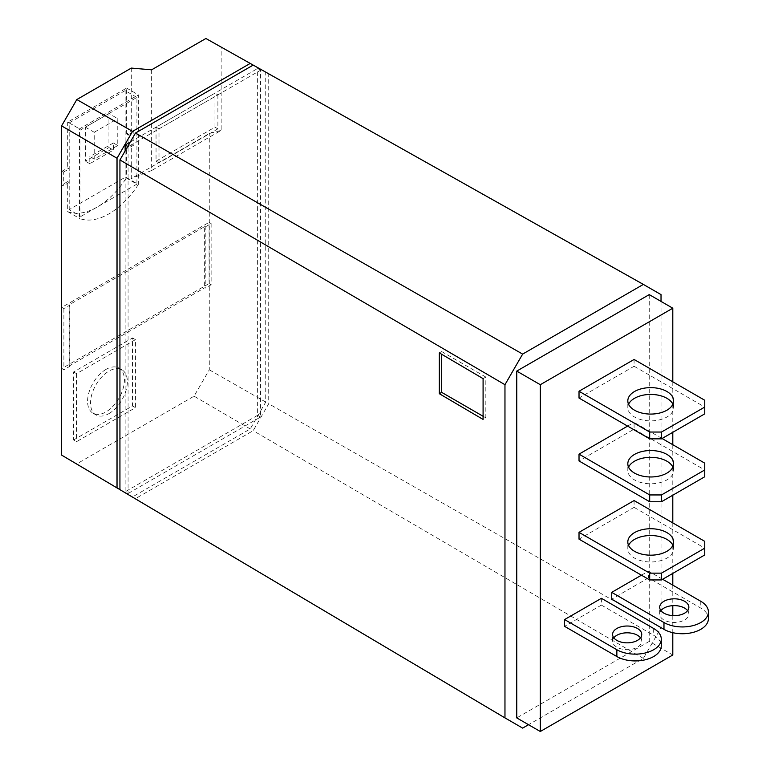 <?xml version="1.0" encoding="UTF-8"?>
<svg xmlns="http://www.w3.org/2000/svg" width="770" height="770" viewBox="0 0 770 770"><rect width="100%" height="100%" fill="white"/><g stroke="black" fill="none" stroke-linecap="round" stroke-linejoin="round"><path stroke-width="0.58" stroke-dasharray="3.85 2.89" d="M662.643 579.271L648.513 571.109L648.513 577.904L700.777 608.079A26.026 15.025 180 0 1 708.4 618.705M660.939 610.629A14.572 8.412 0 0 0 659.697 614.037A14.572 8.412 0 0 0 668.697 621.804A14.572 8.412 0 0 0 684.578 619.985A14.572 8.412 0 0 0 688.852 614.037A14.572 8.412 0 0 0 687.6 610.629M601.399 598.309L601.399 605.104L653.663 635.279A26.026 15.025 180 0 1 661.286 645.905M613.834 637.829A14.572 8.412 0 0 0 612.593 641.227A14.572 8.412 0 0 0 621.582 649.004A14.572 8.412 0 0 0 637.464 647.185A14.572 8.412 0 0 0 641.737 641.227A14.572 8.412 0 0 0 640.496 637.829M628.59 545.353A22.898 13.225 0 0 0 627.819 548.75A22.898 13.225 0 0 0 641.949 560.964A22.898 13.225 0 0 0 666.916 558.106A22.898 13.225 0 0 0 673.625 548.75A22.898 13.225 0 0 0 672.855 545.353M704.752 541.358L704.752 554.958M628.59 467.149A22.898 13.225 0 0 0 627.819 470.557A22.898 13.225 0 0 0 641.949 482.771A22.898 13.225 0 0 0 666.916 479.903A22.898 13.225 0 0 0 673.625 470.557A22.898 13.225 0 0 0 672.855 467.149M704.752 463.155L704.752 476.755M628.59 404.25A22.898 13.225 0 0 0 627.819 407.657A22.898 13.225 0 0 0 641.949 419.871A22.898 13.225 0 0 0 666.916 417.003A22.898 13.225 0 0 0 673.625 407.657A22.898 13.225 0 0 0 672.855 404.25M704.752 400.256L704.752 413.856M641.449 575.19L648.513 571.109M648.513 577.904L611.707 599.156M601.399 605.104L564.593 626.356M634.085 500.558L634.085 507.363L579.021 539.144M634.085 507.363L704.752 548.153M662.056 438.505L634.085 422.364L634.085 429.159L579.021 460.951M634.085 429.159L704.752 469.96M627.608 426.099L634.085 422.364M634.085 359.465L634.085 366.26L579.021 398.052M634.085 366.26L704.752 407.061M672.797 381.814L672.797 404.154M672.797 404.356L672.797 432.307M672.797 444.714L672.797 467.053M672.797 467.255L672.797 495.206M672.797 522.917L672.797 545.247M672.797 545.458L672.797 573.4M672.797 585.133L672.797 605.663M672.797 615.605L672.797 632.68M649.245 294.612L649.245 641.4L672.797 655M649.245 641.4L516.747 717.9M483.088 378.638L485.832 377.059L485.832 417.85L483.088 419.438M485.832 377.059L441.662 351.553L441.662 354.267M483.088 416.272L485.832 417.85M661.026 301.407L661.026 627.8L643.354 658.398L528.528 724.705M441.662 351.553L439.343 352.901M117.772 145.52L94.219 159.12L89.801 156.57L89.801 163.712L113.363 150.112L113.363 142.97L117.772 145.52L117.772 118.667L108.945 113.565L85.383 127.166L85.383 161.161L108.945 147.561L108.945 113.565M85.383 127.166L94.219 132.267L94.219 159.12M94.219 132.267L117.772 118.667M113.363 142.97L89.801 156.57M119.937 489.662L135.481 498.633L253.186 430.68L268.72 403.769L268.72 74.055L253.186 65.084M522.638 728.102L135.481 498.633M643.354 658.398L253.186 430.68M661.026 627.8L268.72 403.769M661.026 294.612L268.72 74.055M89.801 163.712L85.383 161.161M108.945 147.561L113.363 150.112M128.08 493.503L260.578 417.013L260.578 70.214L128.08 146.714L128.08 493.503L125.135 491.809L125.135 150.949M217.891 94.864L217.891 128.859L158.995 162.865L158.995 128.859L217.891 94.864L214.946 93.16L156.05 127.166L156.05 161.161L214.946 127.166L217.891 128.859M136.916 97.415L125.135 90.61L125.135 177.312L136.916 184.107L136.916 97.415L80.966 129.716L80.966 216.409L69.194 209.613L125.135 177.312M125.135 90.61L69.194 122.911L69.194 209.613M260.578 70.214L257.632 68.511L257.632 415.309L260.578 417.013M130.284 142.036L257.632 68.511M257.632 415.309L125.135 491.809M156.05 161.161L158.995 162.865M156.05 127.166L158.995 128.859M214.946 127.166L214.946 93.16M69.194 122.911L80.966 129.716M80.966 216.409L136.916 184.107M253.147 65.103L265.746 72.38L265.746 402.075L250.231 428.948L132.546 496.9L119.937 489.624M265.746 72.38L205.888 38.5M151.632 69.82L151.632 170.517L221.173 130.371L221.173 47.316M128.08 134.808L133.845 131.487L131.304 131.256L126.607 133.961L128.08 134.808L128.08 148.408L126.607 147.561L131.304 144.856L131.304 178.534L209.276 133.508L221.173 130.371M131.304 144.856L133.845 145.087L133.845 131.487M133.845 145.087L128.08 148.408M138.388 184.425A64.545 37.268 -60 0 1 79.502 218.43L79.502 128.859L138.388 94.864L138.388 184.425L126.607 177.629L126.607 147.561M67.722 181.566L69.194 182.413L69.194 168.813L67.722 167.966L61.831 171.363L61.831 184.964L67.722 181.566L67.722 211.625L79.502 218.43M69.194 182.413L63.304 185.811L61.831 184.964M61.831 171.363L63.304 172.21L63.304 185.811M63.304 172.21L69.194 168.813M204.637 226.611L205.224 226.948L205.224 288.153L204.637 287.807L69.194 366.01L69.194 304.814L204.637 226.611L204.637 287.807M205.224 226.948L211.115 223.55L211.115 284.756L205.224 288.153M69.194 366.01L69.781 366.347L63.891 369.744L61.831 368.561L209.055 283.562L209.055 222.366L61.831 307.355L61.831 368.561M61.831 307.355L63.891 308.549L69.781 305.151L69.781 366.347M69.781 305.151L69.194 304.814M63.891 308.549L63.891 369.744M126.607 133.961L126.607 88.059L67.722 122.064L79.502 128.859M126.607 88.059L138.388 94.864M61.6 455.089L76.817 463.867L194.069 396.175L209.276 369.821L209.276 133.508M132.546 496.9L76.817 463.867M250.231 428.948L194.069 396.175M265.746 402.075L209.276 369.821M151.632 170.517L131.304 178.534M131.304 68.087L131.304 131.256M67.722 211.625A64.545 37.268 120 0 0 126.607 177.629M67.722 122.064L67.722 167.966M211.115 223.55L209.055 222.366M209.055 283.562L211.115 284.756M73.612 439.959L132.498 405.963L132.498 337.963L73.612 371.958L73.612 439.959L76.557 441.662L135.443 407.657L132.498 405.963M73.612 371.958L76.557 373.662L135.443 339.657L135.443 407.657M135.443 339.657L132.498 337.963M76.557 373.662L76.557 441.662M106 369.408A26.026 15.025 120 0 0 88.993 392.344A26.026 15.025 120 0 0 92.987 413.201A26.026 15.025 120 0 0 106 411.911A26.026 15.025 120 0 0 122.998 388.975A26.026 15.025 120 0 0 119.013 368.118A26.026 15.025 120 0 0 106 369.408M108.945 413.606A26.026 15.025 120 0 0 125.943 390.679A26.026 15.025 120 0 0 121.958 369.821A26.026 15.025 120 0 0 108.945 371.111A26.026 15.025 120 0 0 91.938 394.048A26.026 15.025 120 0 0 95.932 414.895A26.026 15.025 120 0 0 108.945 413.606M700.777 601.283L700.777 608.079M653.663 628.484L653.663 635.279M659.697 614.037L659.697 607.232M688.852 614.037L688.852 607.232M612.593 641.227L612.593 634.432M641.737 641.227L641.737 634.432M627.819 548.75L627.819 541.955M673.625 548.75L673.625 541.955M627.819 470.557L627.819 463.752M673.625 470.557L673.625 463.752M627.819 407.657L627.819 400.852M673.625 407.657L673.625 400.852M92.987 413.201L95.932 414.895M119.013 368.118L121.958 369.821"/><path stroke-width="1.16" d="M708.4 611.909L708.4 618.705A26.026 15.025 180 0 1 700.777 629.331A26.026 15.025 180 0 1 663.971 629.331L611.707 599.156L611.707 592.361L663.971 622.535A26.026 15.025 0 0 0 700.777 622.535A26.026 15.025 0 0 0 708.4 611.909A26.026 15.025 0 0 0 700.777 601.283L662.643 579.271M684.578 613.18A14.572 8.412 180 0 1 668.697 615.009A14.572 8.412 180 0 1 659.697 607.232A14.572 8.412 180 0 1 663.971 601.283A14.572 8.412 180 0 1 679.852 599.455A14.572 8.412 180 0 1 688.852 607.232A14.572 8.412 180 0 1 684.578 613.18M687.6 610.629A14.572 8.412 0 0 0 663.971 608.079A14.572 8.412 0 0 0 660.939 610.629M616.857 649.736A26.026 15.025 0 0 0 653.663 649.736A26.026 15.025 0 0 0 661.286 639.11A26.026 15.025 0 0 0 653.663 628.484L601.399 598.309L564.593 619.561L616.857 649.736L616.857 656.531L564.593 626.356L564.593 619.561M661.286 639.11L661.286 645.905A26.026 15.025 180 0 1 653.663 656.531A26.026 15.025 180 0 1 616.857 656.531M637.464 640.38A14.572 8.412 180 0 1 621.582 642.209A14.572 8.412 180 0 1 612.593 634.432A14.572 8.412 180 0 1 616.857 628.484A14.572 8.412 180 0 1 632.738 626.655A14.572 8.412 180 0 1 641.737 634.432A14.572 8.412 180 0 1 637.464 640.38M640.496 637.829A14.572 8.412 0 0 0 616.857 635.279A14.572 8.412 0 0 0 613.834 637.829M666.916 551.301A22.898 13.225 180 0 1 641.949 554.169A22.898 13.225 180 0 1 627.819 541.955A22.898 13.225 180 0 1 634.528 532.599A22.898 13.225 180 0 1 659.486 529.741A22.898 13.225 180 0 1 673.625 541.955A22.898 13.225 180 0 1 666.916 551.301M672.855 545.353A22.898 13.225 0 0 0 656.666 535.987A22.898 13.225 0 0 0 634.528 539.404A22.898 13.225 0 0 0 628.59 545.353M661.469 579.945L704.752 554.958L704.752 541.358L634.085 500.558L579.021 532.349L649.688 573.149L661.469 573.149L661.469 579.945L649.688 579.945L649.688 573.149M661.469 573.149L704.752 548.153M666.916 473.107A22.898 13.225 180 0 1 641.949 475.966A22.898 13.225 180 0 1 627.819 463.752A22.898 13.225 180 0 1 634.528 454.406A22.898 13.225 180 0 1 659.486 451.538A22.898 13.225 180 0 1 673.625 463.752A22.898 13.225 180 0 1 666.916 473.107M672.855 467.149A22.898 13.225 0 0 0 656.666 457.784A22.898 13.225 0 0 0 634.528 461.201A22.898 13.225 0 0 0 628.59 467.149M661.469 501.751L649.688 501.751L649.688 494.946L661.469 494.946L661.469 501.751L704.752 476.755L704.752 463.155L662.056 438.505M661.469 494.946L704.752 469.96M666.916 410.208A22.898 13.225 180 0 1 641.949 413.067A22.898 13.225 180 0 1 627.819 400.852A22.898 13.225 180 0 1 634.528 391.507A22.898 13.225 180 0 1 659.486 388.638A22.898 13.225 180 0 1 673.625 400.852A22.898 13.225 180 0 1 666.916 410.208M672.855 404.25A22.898 13.225 0 0 0 656.666 394.885A22.898 13.225 0 0 0 634.528 398.302A22.898 13.225 0 0 0 628.59 404.25M661.469 438.852L704.752 413.856L704.752 400.256L634.085 359.465L579.021 391.247L649.688 432.047L661.469 432.047L661.469 438.852L649.688 438.852L649.688 432.047M661.469 432.047L704.752 407.061M611.707 592.361L641.449 575.19M649.688 579.945L579.021 539.144L579.021 532.349M649.688 501.751L579.021 460.951L579.021 454.146L649.688 494.946M579.021 454.146L627.608 426.099M649.688 438.852L579.021 398.052L579.021 391.247M516.747 371.101L540.299 384.702L540.299 731.5L516.747 717.9L516.747 371.101L649.245 294.612L672.797 308.202L672.797 381.814M672.797 632.68L672.797 655L540.299 731.5M672.797 432.307L672.797 444.714M672.797 495.206L672.797 522.917M672.797 573.4L672.797 585.133M672.797 605.663L672.797 615.605M540.299 384.702L672.797 308.202M441.662 354.267L441.662 392.353L483.088 416.272M528.528 724.705L522.638 728.102L504.966 717.9L504.966 384.702L522.638 354.104L643.354 284.409L661.026 294.612L661.026 301.407M483.088 378.638L483.088 419.438L439.343 393.701L439.343 352.901L483.088 378.638M439.343 393.701L441.662 392.353M504.966 717.9L119.937 489.662L119.937 159.948L135.481 133.046L253.186 65.084L643.354 284.409M522.638 354.104L135.481 133.046M504.966 384.702L119.937 159.948M125.135 150.949L125.135 145.01L130.284 142.036M125.135 145.01L127.705 146.492M119.937 489.624L117.021 487.939L117.021 158.245L132.546 131.372L250.231 63.419L253.147 65.103M250.231 63.419L205.888 38.5L151.632 69.82L131.304 68.087L76.817 99.551L61.6 125.895L61.6 455.089L117.021 487.939M132.546 131.372L76.817 99.551M117.021 158.245L61.6 125.895M663.971 622.535L663.971 629.331"/></g></svg>
